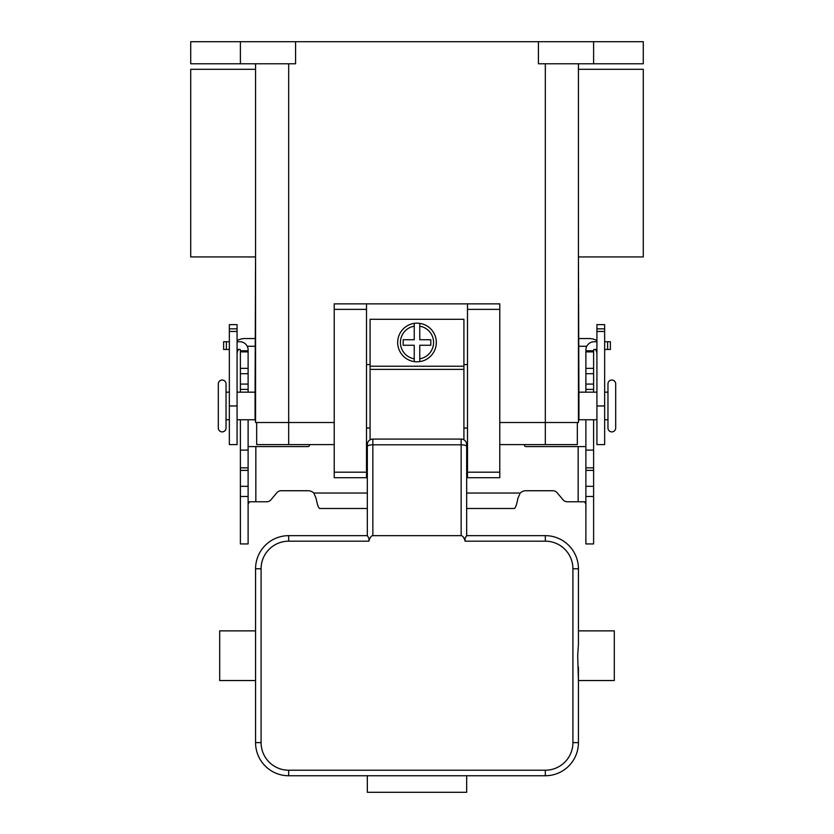 <?xml version="1.0" encoding="UTF-8"?>
<svg xmlns="http://www.w3.org/2000/svg" width="834" height="834" viewBox="0 0 834 834"><rect width="100%" height="100%" fill="white"/><g stroke="black" fill="none" stroke-linecap="round" stroke-linejoin="round"><path stroke-width="1.25" d="M226.035 428.04A3.868 3.868 0 0 1 222.178 431.897A3.868 3.868 0 0 1 218.31 428.04L218.31 383.89A3.868 3.868 0 0 1 222.178 380.023A3.868 3.868 0 0 1 226.035 383.89L226.035 428.04M615.69 383.89L615.69 428.04A3.868 3.868 0 0 1 611.822 431.897A3.868 3.868 0 0 1 607.965 428.04L607.965 383.89A3.868 3.868 0 0 1 611.822 380.023A3.868 3.868 0 0 1 615.69 383.89L615.69 428.04M463.912 439.82L463.912 319.307L370.087 319.307L370.087 439.82M417 323.175A19.318 19.318 0 0 1 419.763 323.373L419.763 339.73L430.803 339.73L430.803 345.255L419.763 345.255L419.763 358.818A16.555 16.555 0 0 0 419.763 326.167L419.763 323.373A19.318 19.318 0 0 1 419.763 361.612A19.318 19.318 0 0 1 414.237 361.612L414.237 345.255L403.197 345.255L403.197 339.73L414.237 339.73L414.237 326.167A16.555 16.555 0 0 0 414.237 358.818L414.237 361.612A19.318 19.318 0 0 1 414.237 323.373L414.237 326.167L414.237 323.373A19.318 19.318 0 0 1 417 323.175M255.068 397.682L255.569 256.945L190.715 256.945L190.715 69.295L255.569 69.295L255.569 63.78L255.569 422.515L334.215 422.515M578.932 397.682L578.431 256.945L643.285 256.945L643.285 69.295L578.431 69.295L578.431 63.78L578.431 422.515L499.785 422.515M255.569 422.515L255.068 414.237M229.35 419.763L226.035 419.763M229.35 392.168L226.035 392.168M237.075 392.168L255.068 392.168L255.068 419.763L237.075 419.763M578.431 422.515L578.932 414.237M604.65 392.168L607.965 392.168M604.65 419.763L607.965 419.763M596.925 419.763L578.932 419.763L578.932 392.168L596.925 392.168M467.499 303.857L467.499 477.715L499.785 477.715L499.785 303.857L334.215 303.857L334.215 477.715L366.501 477.715L366.501 303.857M467.499 364.573L463.912 364.573M370.087 364.573L366.501 364.573M247.218 346.266L255.569 346.266M237.075 340.606A15.45 15.45 0 0 1 244.8 338.541L255.569 338.541M238.545 349.456A7.725 7.725 0 0 0 237.075 353.991M229.35 328.836L229.35 444.595L237.075 444.595L237.075 324.645L229.35 324.645L229.35 328.836L237.075 328.836M586.782 346.266L578.431 346.266M596.925 340.606A15.45 15.45 0 0 0 589.2 338.541L578.431 338.541M596.925 353.991A7.725 7.725 0 0 0 595.455 349.456M604.65 328.836L604.65 444.595L596.925 444.595L596.925 324.645L604.65 324.645L604.65 328.836L596.925 328.836M240.39 41.7L240.39 63.78L190.715 63.78L190.715 41.7L643.285 41.7L643.285 63.78L593.61 63.78L593.61 41.7M538.42 41.7L538.42 63.78L593.61 63.78M240.39 63.78L295.58 63.78L295.58 41.7M419.763 361.612L419.763 358.818L419.763 361.612A19.318 19.318 0 0 0 419.763 323.373M334.215 444.595L256.674 444.595L256.674 422.515M577.326 422.515L577.326 444.595L499.785 444.595M467.499 444.595L466.675 444.595L466.675 450.11M366.501 448.598L367.325 448.598L367.325 444.595L366.501 444.595M467.499 428.04L463.912 428.04M370.087 428.04L366.501 428.04M237.075 341.731L239.838 341.731A8.277 8.277 0 0 1 248.115 350.009L248.115 392.168M237.075 349.456L239.838 349.456A0.553 0.553 0 0 1 240.39 350.009L240.39 392.168M240.39 419.763L240.39 543.935L248.115 543.935L248.115 419.763M240.39 350.77L248.115 350.77M240.39 450.11L248.115 450.11M309.685 444.595L309.424 445.564A1.376 1.376 0 0 1 308.09 446.586L248.115 446.586M248.115 504.184L249.303 501.776L266.692 501.776A5.515 5.515 0 0 0 270.925 499.806L276.878 492.717A5.515 5.515 0 0 1 281.11 490.736L308.09 490.736A8.277 8.277 0 0 1 313.813 493.04L316.086 498.263C317.306 504.726 318.525 508.135 319.745 508.49L367.325 508.49M585.885 446.586L525.91 446.586A1.376 1.376 0 0 1 524.576 445.564L524.315 444.595M466.675 493.04L520.187 493.04A8.277 8.277 0 0 1 525.91 490.736L552.89 490.736A5.515 5.515 0 0 1 557.122 492.717L563.075 499.806A5.515 5.515 0 0 0 567.308 501.776L584.697 501.776L585.885 504.184M520.187 493.04L517.914 498.263C516.694 504.726 515.475 508.135 514.255 508.49L466.675 508.49M596.925 349.456L594.162 349.456A0.553 0.553 0 0 0 593.61 350.009L593.61 392.168M593.61 419.763L593.61 543.935L585.885 543.935L585.885 419.763M585.885 392.168L585.885 350.77L593.61 350.77L585.885 350.77L585.885 350.009A8.277 8.277 0 0 1 594.162 341.731L596.925 341.731M604.65 341.731L610.373 341.731L610.373 349.456L604.65 349.456M593.61 450.11L585.885 450.11M229.35 341.731L223.627 341.731L223.627 349.456L229.35 349.456M367.325 446.503L367.325 535.657L368.941 538.201L368.857 541.183A17.858 5.515 -90 0 1 372.85 535.657L372.85 439.08L461.15 439.08L461.15 444.793L372.85 444.793A5.515 1.71 180 0 0 367.325 446.503L367.325 444.595A5.515 5.515 0 0 1 372.85 439.08M367.325 482.469L367.325 472.19M466.675 472.19L466.675 482.469M578.431 644.328L578.431 630.869L614.304 630.869L614.304 680.534L578.431 680.534L577.691 655.701L578.431 644.328L578.431 568.778A33.11 33.11 0 0 0 545.321 535.657L466.665 535.657L466.675 444.595A5.515 5.515 0 0 0 461.15 439.08M367.335 535.657L288.679 535.657A33.11 33.11 0 0 0 255.569 568.778L255.569 742.625A33.11 33.11 0 0 0 288.679 775.745L545.321 775.745A33.11 33.11 0 0 0 578.431 742.625L578.431 667.075M255.569 644.328L255.569 630.869L219.696 630.869L219.696 680.534L255.569 680.534L255.569 667.075M466.675 446.503A5.515 1.71 180 0 0 461.15 444.793L461.15 535.657A17.858 5.515 -90 0 1 465.143 541.183L465.059 538.201L466.665 535.657M461.15 535.657L372.85 535.657M466.675 775.745L466.675 792.3L367.325 792.3L367.325 775.745M370.087 366.22L463.912 366.22M370.087 369.379L463.912 369.379M467.499 309.372L499.785 309.372M229.35 331.452L237.075 331.452M229.35 405.96L237.075 405.96M604.65 405.96L596.925 405.96M604.65 331.452L596.925 331.452M545.321 63.78L545.321 444.595M288.679 63.78L288.679 444.595M467.499 472.19L499.785 472.19M334.215 472.19L366.501 472.19M334.215 309.372L366.501 309.372M240.39 486.316L248.115 486.316M240.39 351.875L248.115 351.875M240.39 368.367L248.115 368.367M240.39 373.695L248.115 373.695M240.39 384.078L248.115 384.078M240.39 389.405L248.115 389.405M240.39 467.864L248.115 467.864M240.39 470.386L248.115 470.386M255.84 446.586L255.84 501.776M313.813 493.04L367.325 493.04M578.16 501.776L578.16 446.586M607.621 349.456L607.621 341.731M593.61 351.875L585.885 351.875M593.61 368.367L585.885 368.367M593.61 373.695L585.885 373.695M593.61 384.078L585.885 384.078M593.61 389.405L585.885 389.405M593.61 467.864L585.885 467.864M593.61 470.386L585.885 470.386M593.61 486.316L585.885 486.316M226.379 349.456L226.379 341.731M578.431 568.778L572.916 568.778L572.916 742.625A27.595 27.595 0 0 1 545.321 770.22L288.679 770.22A27.595 27.595 0 0 1 261.084 742.625L255.569 742.625M578.431 742.625L572.916 742.625M545.321 775.745L545.321 770.22M261.084 742.625L261.084 568.778L255.569 568.778M261.084 568.778A27.595 27.595 0 0 1 288.679 541.183L288.679 535.657M288.679 541.183L368.857 541.183M465.143 541.183L545.321 541.183A27.595 27.595 0 0 1 572.916 568.778M288.679 770.22L288.679 775.745M545.321 535.657L545.321 541.183M240.39 496.48L248.115 496.48M593.61 496.48L585.885 496.48M367.325 469.271L366.501 469.271"/></g></svg>
